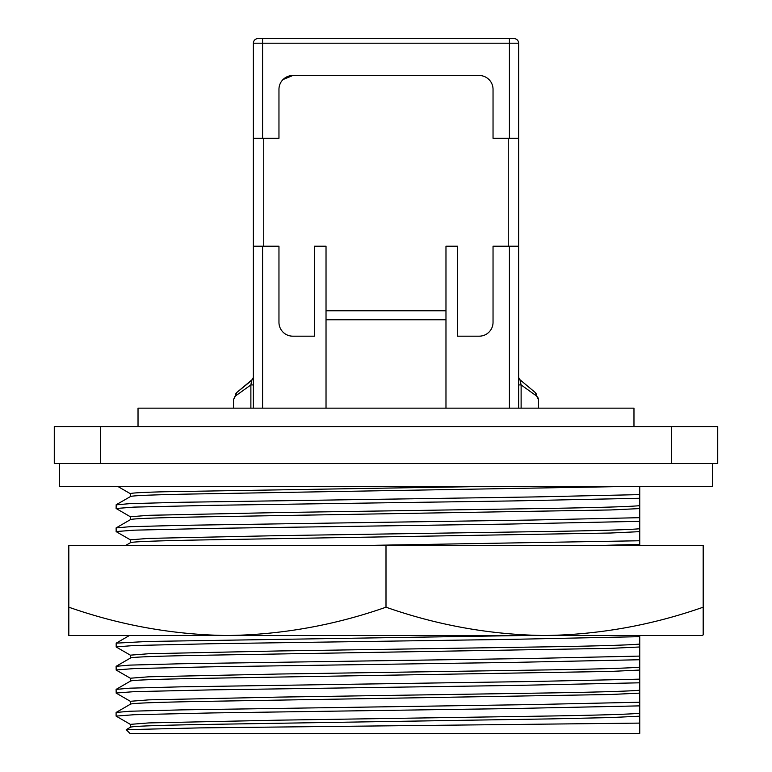 <?xml version="1.0" encoding="UTF-8"?>
<svg xmlns="http://www.w3.org/2000/svg" width="772" height="772" viewBox="0 0 772 772"><rect width="100%" height="100%" fill="white"/><g stroke="black" fill="none" stroke-linecap="round" stroke-linejoin="round"><path stroke-width="1.16" d="M386 545.563L703.186 545.563L703.186 607.197C651.481 625.33 598.618 634.767 544.588 635.52C490.567 634.767 437.695 625.33 386 607.197L386 545.563L68.814 545.563L68.814 635.52L227.412 635.52C173.382 634.767 120.519 625.33 68.814 607.197M386 607.197C334.305 625.33 281.433 634.767 227.412 635.52L702.066 635.52L703.186 634.883L703.186 607.197M703.186 634.883L703.186 628.283M633.976 426.598L633.976 408.147L138.024 408.147L138.024 426.598M59.357 463.509L59.357 486.572L712.643 486.572L712.643 463.509M130.497 516.844L116.109 508.487L116.186 504.753L130.41 496.589L130.41 493.675C131.037 492.97 142.453 492.333 164.648 491.754L478.601 486.572M130.41 727.214L130.41 724.358L148.851 722.92L278.335 720.17L550.812 715.991C599.844 715.152 629.489 714.254 639.747 713.28L639.747 702.231L533.105 704.566L180.812 709.893L129.928 711.244L116.109 712.45L116.109 716.098L134.145 714.718L212.271 712.932L512.27 708.551L639.747 705.878M639.747 723.103L639.747 733.4L129.947 733.4L126.222 729.675L199.62 727.89L639.747 723.103L639.747 713.28M130.497 727.166L126.222 729.675M130.497 724.454L116.109 716.098M130.497 539.918L116.186 531.647L116.109 527.913L130.41 519.653L130.41 516.748L148.851 515.31L278.335 512.56L550.812 508.381C599.844 507.542 629.489 506.644 639.747 505.67L639.747 494.62L533.105 496.956L180.812 502.282L129.928 503.633L116.109 504.84M125.411 545.563L130.41 542.726L130.41 539.811L148.851 538.383L278.335 535.633L550.812 531.445C599.844 530.615 629.489 529.708 639.747 528.743L639.747 517.684L533.105 520.019L180.812 525.356L129.928 526.697L116.109 527.913M130.497 655.254L116.186 646.994L116.186 643.153L147.78 641.455L523.252 635.52M130.497 678.318L116.186 670.057L116.109 666.313L130.41 658.062L130.41 655.158L148.851 653.72L278.335 650.97L550.812 646.782C599.844 645.952 629.489 645.045 639.747 644.08L639.747 635.52M130.497 701.391L116.186 693.121L116.109 689.386L130.41 681.126L130.41 678.221L148.851 676.783L278.335 674.033L550.812 669.855C599.844 669.015 629.489 668.118 639.747 667.153L639.747 656.094L533.105 658.429L180.812 663.756L129.928 665.107L116.109 666.313M116.109 712.45L130.41 704.199L130.41 701.285L148.851 699.857L278.335 697.106L550.812 692.918C599.844 692.088 629.489 691.181 639.747 690.216L639.747 679.157L533.105 681.493L180.812 686.829L129.928 688.17L116.109 689.386M262.586 138.256L262.586 43.213L509.414 43.213L509.414 38.6L514.027 38.6A4.613 4.613 0 0 1 518.639 43.213L518.639 408.147M518.639 384.929L521.119 384.929L521.119 408.147M253.361 408.147L253.361 246.21L263.744 246.21L263.744 138.256L278.962 138.256L278.962 89.349A13.838 13.838 0 0 1 292.81 75.511L283.015 79.564M253.361 246.21L253.361 43.213A4.613 4.613 0 0 1 257.973 38.6L509.414 38.6M250.881 408.147L250.881 384.929L251.711 379.998L250.881 384.929L253.361 384.929M130.41 704.199C131.279 703.234 154.217 702.327 199.215 701.468L610.691 694.491L639.747 693.121L639.747 690.216M116.109 693.034L134.145 691.654L212.271 689.859L512.27 685.478L639.747 682.805M130.41 681.126C131.279 680.161 154.217 679.254 199.215 678.405L610.691 671.428L639.747 670.057L639.747 667.153M116.109 669.961L134.145 668.581L212.271 666.796L512.27 662.415L639.747 659.742M130.41 658.062C131.279 657.097 154.217 656.19 199.215 655.332L610.691 648.355L639.747 646.984L639.747 644.08M116.109 646.897L134.145 645.517L212.271 643.723L512.27 639.341L639.747 636.668M595.772 545.563L639.747 544.405L639.747 540.757L358.97 545.563M130.41 542.726C131.279 541.761 154.217 540.854 199.215 539.995L610.691 533.018L639.747 531.647L639.747 528.743M116.109 531.561L134.145 530.171L212.271 528.386L512.27 524.005L639.747 521.332M130.41 519.653C131.279 518.688 154.217 517.78 199.215 516.931L610.691 509.954L639.747 508.584L639.747 505.67M116.109 508.487L134.145 507.107L212.271 505.322L512.27 500.941L639.747 498.268M130.41 727.263C131.279 726.298 154.217 725.39 199.215 724.541L550.812 718.896L610.691 717.564L639.747 716.194M639.747 702.231L639.747 693.121M639.747 679.157L639.747 670.057M639.747 656.094L639.747 646.984M639.747 545.563L639.747 544.405M639.747 540.757L639.747 531.647M639.747 517.684L639.747 508.584M130.41 496.589C131.008 495.711 150.144 494.881 187.799 494.099L620.669 486.572M639.747 494.62L639.747 486.572M518.659 246.21L493.038 246.21L493.038 322.329A13.838 13.838 0 0 1 479.19 336.177L457.507 336.177L457.507 246.21L445.975 246.21L445.975 408.147M326.025 408.147L326.025 246.21L314.493 246.21L314.493 336.177L292.81 336.177A13.838 13.838 0 0 1 278.962 322.329L278.962 246.21L263.744 246.21M253.341 138.256L263.744 138.256M292.81 75.511L479.19 75.511A13.838 13.838 0 0 1 493.038 89.349L493.038 138.256L508.256 138.256L508.256 246.21M518.639 138.256L508.256 138.256M251.904 380.229L236.83 392.465L251.711 379.998A4.613 4.613 0 0 0 253.361 376.466M335.511 38.6L321.606 38.6M318.643 38.6L316.423 38.6M518.639 376.466A4.613 4.613 0 0 0 520.289 379.998L535.17 392.465L538.48 399.529L536.55 395.997A4.613 4.169 -50.1 0 0 535.17 392.465M520.299 381.58L520.096 380.249M520.096 380.229L521.119 384.929L536.55 395.997M250.881 384.929L235.45 395.997A4.613 4.169 -129.9 0 1 236.83 392.465L233.52 399.539L236.83 392.465M235.45 395.997L233.52 399.539L235.45 395.997M538.142 397.927L538.48 399.529M233.52 399.539L233.52 408.147M538.48 408.147L538.48 399.539M671.582 463.509L717.719 463.509L717.719 426.598L671.582 426.598L671.582 463.509L100.418 463.509L100.418 426.598L671.582 426.598M100.418 426.598L54.281 426.598L54.281 463.509L100.418 463.509M518.639 43.213L509.414 43.213L509.414 138.256M262.586 246.21L262.586 408.147M253.361 43.213L262.586 43.213L262.586 38.6M509.414 408.147L509.414 246.21M326.025 310.798L445.975 310.798M326.025 319.762L445.975 319.762M129.406 635.52L116.186 643.153M130.497 493.781L118.019 486.572"/></g></svg>
